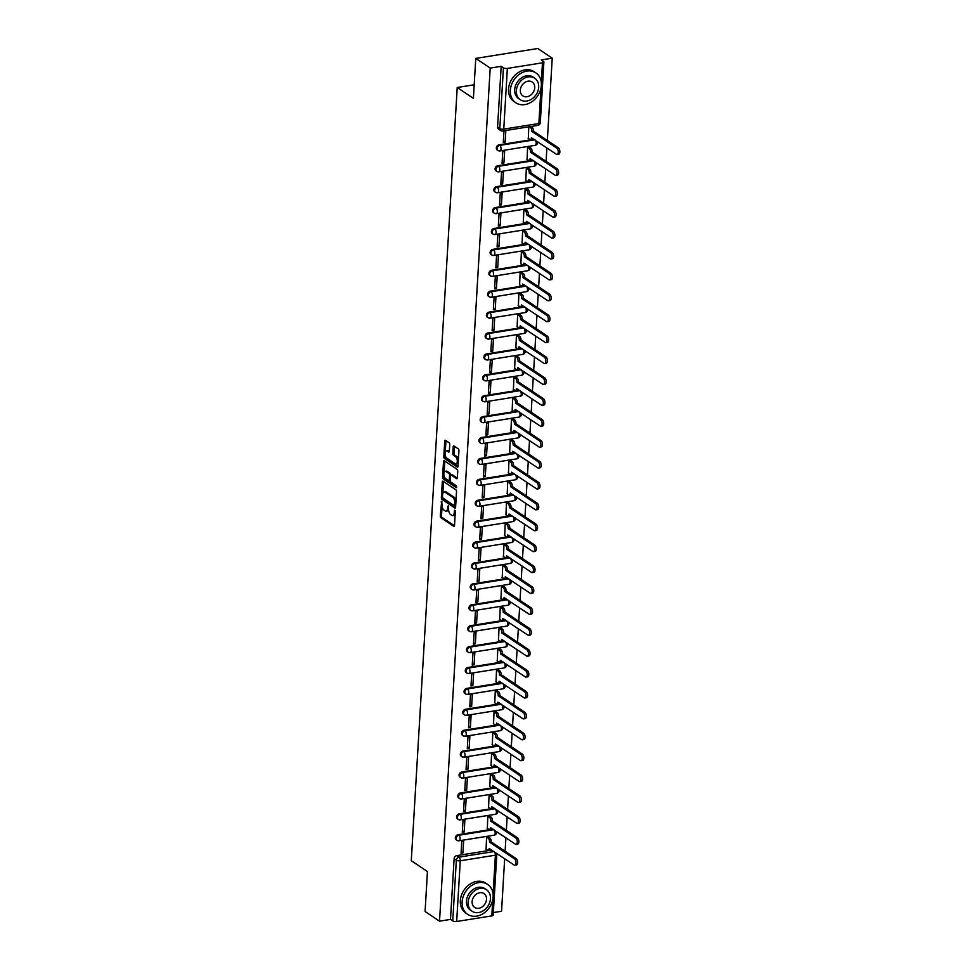 <?xml version="1.0" encoding="UTF-8"?>
<svg xmlns="http://www.w3.org/2000/svg" width="970" height="970" viewBox="0 0 970 970"><rect width="100%" height="100%" fill="white"/><g stroke="black" fill="none" stroke-linecap="round" stroke-linejoin="round"><path stroke-width="1.45" d="M441.665 501.369L440.283 515.931A1.419 0.691 -99.1 0 0 440.913 517.725L453.73 526.322A1.419 0.691 -99.1 0 0 454.021 526.395A1.419 0.691 -99.1 0 0 454.518 525.485L455.342 511.505L454.687 510.196L454.239 512.645A4.523 2.207 -99.1 0 1 452.675 515.579A4.523 2.207 -99.1 0 1 451.717 515.325L450.65 514.609A4.523 2.207 -99.1 0 1 448.613 508.874L448.286 505.806L447.619 508.207A4.523 2.207 -99.1 0 1 446.054 511.141A4.523 2.207 -99.1 0 1 445.097 510.887L444.03 510.171A4.523 2.207 -99.1 0 1 441.993 504.436L441.665 501.369M449.74 444.527A1.419 0.691 -99.1 0 0 449.11 442.732L445.509 440.319A1.419 0.691 -99.1 0 0 445.206 440.234A1.419 0.691 -99.1 0 0 444.721 441.156L443.799 456.676A1.419 0.691 -99.1 0 0 444.43 458.47L457.246 467.055A1.419 0.691 -99.1 0 0 457.549 467.14A1.419 0.691 -99.1 0 0 458.034 466.218L458.955 450.698A1.419 0.691 -99.1 0 0 458.325 448.904L453.984 445.994A1.419 0.691 -99.1 0 0 453.681 445.921A1.419 0.691 -99.1 0 0 453.196 446.83L452.796 453.475A1.419 0.691 -99.1 0 0 453.426 455.269L455.585 456.712A3.783 1.843 -99.1 0 1 457.282 460.738A3.783 1.843 -99.1 0 1 455.973 463.963A3.783 1.843 -99.1 0 1 455.16 463.757L446.733 458.095A3.783 1.843 -99.1 0 1 445.036 454.069A3.783 1.843 -99.1 0 1 446.345 450.844A3.783 1.843 -99.1 0 1 447.146 451.062L448.552 451.996A1.419 0.691 -99.1 0 0 448.855 452.081A1.419 0.691 -99.1 0 0 449.34 451.159L449.74 444.527M439.519 921.173L425.078 911.497L427.455 871.557L411.28 860.717L457.222 87.506L473.396 98.346L475.761 58.406L490.202 68.082L439.519 921.173L450.492 919.414L452.747 920.918L456.349 860.22A2.874 2.292 -56.2 0 1 458.992 857.14L494.021 851.551M443.084 481.229A1.419 0.691 -99.1 0 0 442.781 481.144A1.419 0.691 -99.1 0 0 442.284 482.066L441.362 497.586A1.419 0.691 -99.1 0 0 442.005 499.38L454.821 507.965A1.419 0.691 -99.1 0 0 455.112 508.05A1.419 0.691 -99.1 0 0 455.609 507.128L456.53 491.608A1.419 0.691 -99.1 0 0 455.888 489.814L443.084 481.229M442.587 477.131L443.508 461.611A1.419 0.691 -99.1 0 1 443.993 460.689A1.419 0.691 -99.1 0 1 444.296 460.774L457.112 469.359A1.419 0.691 -99.1 0 1 457.743 471.153L457.343 477.798A1.419 0.691 -99.1 0 1 456.858 478.719A1.419 0.691 -99.1 0 1 456.555 478.634L451.365 475.154A1.419 0.691 -99.1 0 0 451.062 475.07A1.419 0.691 -99.1 0 0 450.565 475.991L450.31 480.392A1.419 0.691 -99.1 0 0 450.941 482.187L456.349 485.812L456.239 487.655L443.217 478.925A1.419 0.691 -99.1 0 1 442.587 477.131L443.823 476.937L443.92 475.251M475.761 58.406L537.792 48.5L552.233 58.176L547.347 140.468M493.354 912.564L501.551 911.254L504.667 858.68M505.115 851.236L505.916 837.777M506.352 830.332L507.152 816.873M507.601 809.429L508.401 795.97M508.838 788.513L509.638 775.066M510.087 767.61L510.887 754.163M511.323 746.706L512.124 733.259M512.56 725.803L513.36 712.356M513.809 704.899L514.609 691.44M515.046 683.995L515.846 670.537M516.295 663.092L517.095 649.633M517.531 642.188L518.332 628.73M518.78 621.285L519.58 607.826M520.017 600.369L520.817 586.923M521.254 579.466L522.054 566.019M522.503 558.562L523.303 545.116M523.739 537.659L524.54 524.212M524.988 516.755L525.788 503.297M526.225 495.852L527.025 482.393M527.474 474.948L528.274 461.49M528.711 454.045L529.511 440.586M529.959 433.129L530.748 419.683M531.196 412.226L531.996 398.779M532.433 391.322L533.233 377.876M533.682 370.419L534.482 356.972M534.919 349.515L535.719 336.057M536.167 328.612L536.968 315.153M537.404 307.708L538.204 294.25M538.653 286.805L539.441 273.346M539.89 265.889L540.69 252.442M541.127 244.986L541.927 231.539M542.375 224.082L543.176 210.635M543.612 203.179L544.412 189.732M544.861 182.275L545.661 168.816M546.098 161.372L546.898 147.913M490.202 68.082L501.175 66.336L503.43 67.839A2.874 1.043 3.4 0 0 507.358 68.421L542.472 62.807A2.874 1.043 3.4 0 0 543.891 62.007A2.874 1.043 3.4 0 0 543.503 61.437L541.248 59.934L552.233 58.176M450.492 919.414L454.105 858.717A2.874 2.292 -56.2 0 1 456.749 855.637L491.778 850.035M493.087 894.025L495.391 855.188A2.874 1.043 3.4 0 0 496.81 854.388L493.209 915.086A2.874 1.043 -176.6 0 1 491.79 915.886L456.676 921.5A2.874 1.043 -176.6 0 1 452.747 920.918M488.443 837.061L486.588 837.195L486.079 849.223M462.92 852.921L463.648 840.857L461.781 841.16L461.065 853.224L462.92 852.921L461.15 851.733M464.169 832.018L464.885 819.953L463.017 820.256L462.302 832.308L464.169 832.018L462.399 830.829M489.692 816.158L487.837 816.291L487.328 828.319M465.406 811.114L466.121 799.05L464.266 799.353L463.551 811.405L465.406 811.114L463.636 809.926M490.929 795.254L489.074 795.388L488.565 807.416M466.655 790.211L467.37 778.146L465.503 778.449L464.788 790.501L466.655 790.211L464.885 789.022M492.166 774.351L490.323 774.484L489.814 786.5M467.892 769.307L468.607 757.243L466.752 757.534L466.036 769.598L467.892 769.307L466.121 768.119M493.415 753.447L491.56 753.569L491.05 765.597M469.14 748.391L469.856 736.339L467.989 736.63L467.273 748.694L469.14 748.391L467.358 747.203M494.651 732.532L492.808 732.665L492.299 744.693M470.377 727.488L471.093 715.436L469.237 715.727L468.522 727.791L470.377 727.488L468.607 726.3M495.9 711.628L494.045 711.762L493.536 723.79M471.614 706.584L472.341 694.532L470.474 694.823L469.759 706.887L471.614 706.584L469.844 705.396M497.137 690.725L495.282 690.858L494.785 702.886M472.863 685.681L473.578 673.616L471.711 673.92L470.996 685.984L472.863 685.681L471.093 684.493M498.386 669.821L496.531 669.955L496.022 681.983M474.1 664.777L474.815 652.713L472.96 653.016L472.244 665.08L474.1 664.777L472.329 663.589M499.623 648.918L497.768 649.051L497.258 661.079M475.349 643.874L476.064 631.809L474.197 632.113L473.481 644.165L475.349 643.874L473.578 642.686M500.859 628.014L499.016 628.148L498.507 640.176M476.585 622.97L477.301 610.906L475.445 611.209L474.73 623.261L476.585 622.97L474.815 621.782M502.108 607.111L500.253 607.244L499.744 619.272M477.834 602.067L478.549 590.002L476.682 590.293L475.967 602.358L477.834 602.067L476.052 600.879M503.345 586.207L501.502 586.329L500.993 598.357M479.071 581.163L479.786 569.099L477.931 569.39L477.216 581.454L479.071 581.163L477.301 579.963M504.594 565.304L502.739 565.425L502.23 577.453M480.308 560.248L481.035 548.195L479.168 548.486L478.452 560.551L480.308 560.248L478.537 559.059M505.831 544.388L503.976 544.522L503.478 556.55M481.556 539.344L482.272 527.292L480.417 527.583L479.689 539.647L481.556 539.344L479.786 538.156M507.08 523.485L505.224 523.618L504.715 535.646M482.793 518.441L483.509 506.376L481.653 506.679L480.938 518.744L482.793 518.441L481.023 517.252M508.316 502.581L506.461 502.715L505.952 514.743M484.042 497.537L484.757 485.473L482.89 485.776L482.175 497.84L484.042 497.537L482.272 496.349M509.553 481.678L507.71 481.811L507.201 493.839M485.279 476.634L485.994 464.569L484.139 464.872L483.424 476.925L485.279 476.634L483.509 475.445M510.802 460.774L508.947 460.908L508.438 472.936M486.528 455.73L487.243 443.666L485.376 443.969L484.661 456.021L486.528 455.73L484.745 454.542M512.039 439.871L510.196 440.004L509.686 452.032M487.764 434.827L488.48 422.762L486.625 423.053L485.909 435.118L487.764 434.827L485.994 433.638M513.288 418.967L511.433 419.101L510.923 431.116M489.001 413.923L489.729 401.859L487.861 402.15L487.146 414.214L489.001 413.923L487.231 412.735M514.524 398.064L512.669 398.185L512.172 410.213M490.25 393.008L490.965 380.955L489.11 381.246L488.383 393.311L490.25 393.008L488.48 391.819M515.773 377.148L513.918 377.281L513.409 389.309M491.487 372.104L492.202 360.052L490.347 360.343L489.632 372.407L491.487 372.104L489.717 370.916M517.01 356.245L515.155 356.378L514.646 368.406M492.736 351.201L493.451 339.136L491.584 339.439L490.868 351.504L492.736 351.201L490.965 350.012M518.247 335.341L516.404 335.474L515.894 347.502M493.972 330.297L494.688 318.233L492.833 318.536L492.117 330.6L493.972 330.297L492.202 329.109M519.496 314.438L517.64 314.571L517.131 326.599M495.221 309.394L495.937 297.329L494.07 297.632L493.354 309.685L495.221 309.394L493.439 308.205M520.732 293.534L518.889 293.667L518.38 305.695M496.458 288.49L497.173 276.426L495.318 276.729L494.603 288.781L496.458 288.49L494.688 287.302M521.981 272.631L520.126 272.764L519.617 284.792M497.707 267.587L498.422 255.522L496.555 255.825L495.84 267.878L497.707 267.587L495.925 266.398M523.218 251.727L521.375 251.86L520.866 263.876M498.944 246.683L499.659 234.619L497.804 234.91L497.076 246.974L498.944 246.683L497.173 245.495M524.467 230.824L522.612 230.945L522.102 242.973M500.18 225.767L500.896 213.715L499.041 214.006L498.325 226.071L500.18 225.767L498.41 224.579M525.704 209.908L523.848 210.041L523.339 222.069M501.429 204.864L502.145 192.812L500.277 193.103L499.562 205.167L501.429 204.864L499.659 203.676M526.94 189.004L525.097 189.138L524.588 201.166M502.666 183.96L503.382 171.908L501.526 172.199L500.811 184.264L502.666 183.96L500.896 182.772M528.189 168.101L526.334 168.234L525.825 180.262M503.915 163.057L504.63 150.993L502.763 151.296L502.048 163.36L503.915 163.057L502.133 161.869M529.426 147.197L527.583 147.331L527.074 159.359M503.988 130.792L503.297 142.445L505.152 142.153L503.382 140.965M528.795 126.827L528.311 138.455M499.453 150.762A2.874 2.292 -56.2 0 1 498.01 150.471L497.21 149.938A2.874 2.292 123.8 0 1 498.968 144.869L533.997 139.268M498.204 171.666A2.874 2.292 -56.2 0 1 496.761 171.375L495.961 170.841A2.874 2.292 123.8 0 1 497.731 165.773L532.76 160.171M496.967 192.569A2.874 2.292 -56.2 0 1 495.524 192.278L494.724 191.745A2.874 2.292 123.8 0 1 496.482 186.677L531.511 181.075M495.718 213.473A2.874 2.292 -56.2 0 1 494.276 213.182L493.487 212.648A2.874 2.292 123.8 0 1 495.246 207.58L530.275 201.978M494.482 234.376A2.874 2.292 -56.2 0 1 493.039 234.097L492.239 233.552A2.874 2.292 123.8 0 1 493.997 228.483L529.026 222.894M493.245 255.292A2.874 2.292 -56.2 0 1 491.802 255.001L491.002 254.467A2.874 2.292 123.8 0 1 492.76 249.387L527.789 243.797M491.996 276.195A2.874 2.292 -56.2 0 1 490.553 275.904L489.753 275.371A2.874 2.292 123.8 0 1 491.523 270.29L526.552 264.701M490.759 297.099A2.874 2.292 -56.2 0 1 489.316 296.808L488.516 296.274A2.874 2.292 123.8 0 1 490.274 291.206L525.303 285.604M489.51 318.002A2.874 2.292 -56.2 0 1 488.068 317.711L487.267 317.178A2.874 2.292 123.8 0 1 489.038 312.11L524.067 306.508M488.274 338.906A2.874 2.292 -56.2 0 1 486.831 338.615L486.031 338.081A2.874 2.292 123.8 0 1 487.789 333.013L522.818 327.411M487.025 359.809A2.874 2.292 -56.2 0 1 485.582 359.518L484.794 358.985A2.874 2.292 123.8 0 1 486.552 353.917L521.581 348.315M485.788 380.713A2.874 2.292 -56.2 0 1 484.345 380.422L483.545 379.888A2.874 2.292 123.8 0 1 485.303 374.82L520.332 369.218M484.551 401.616A2.874 2.292 -56.2 0 1 483.096 401.337L482.308 400.792A2.874 2.292 123.8 0 1 484.066 395.724L519.096 390.134M483.303 422.532A2.874 2.292 -56.2 0 1 481.86 422.241L481.059 421.707A2.874 2.292 123.8 0 1 482.83 416.627L517.859 411.037M482.066 443.435A2.874 2.292 -56.2 0 1 480.623 443.144L479.823 442.611A2.874 2.292 123.8 0 1 481.581 437.531L516.61 431.941M480.817 464.339A2.874 2.292 -56.2 0 1 479.374 464.048L478.574 463.514A2.874 2.292 123.8 0 1 480.344 458.446L515.373 452.844M479.58 485.242A2.874 2.292 -56.2 0 1 478.137 484.951L477.337 484.418A2.874 2.292 123.8 0 1 479.095 479.35L514.124 473.748M478.331 506.146A2.874 2.292 -56.2 0 1 476.888 505.855L476.1 505.321A2.874 2.292 123.8 0 1 477.858 500.253L512.887 494.651M477.094 527.049A2.874 2.292 -56.2 0 1 475.652 526.758L474.851 526.225A2.874 2.292 123.8 0 1 476.609 521.157L511.639 515.555M475.858 547.953A2.874 2.292 -56.2 0 1 474.403 547.662L473.615 547.128A2.874 2.292 123.8 0 1 475.373 542.06L510.402 536.458M474.609 568.856A2.874 2.292 -56.2 0 1 473.166 568.578L472.366 568.032A2.874 2.292 123.8 0 1 474.136 562.964L509.165 557.374M473.372 589.76A2.874 2.292 -56.2 0 1 471.929 589.481L471.129 588.948A2.874 2.292 123.8 0 1 472.887 583.867L507.916 578.278M472.123 610.676A2.874 2.292 -56.2 0 1 470.68 610.385L469.88 609.851A2.874 2.292 123.8 0 1 471.65 604.771L506.679 599.181M470.886 631.579A2.874 2.292 -56.2 0 1 469.444 631.288L468.643 630.755A2.874 2.292 123.8 0 1 470.401 625.686L505.431 620.085M469.638 652.483A2.874 2.292 -56.2 0 1 468.195 652.192L467.407 651.658A2.874 2.292 123.8 0 1 469.165 646.59L504.194 640.988M468.401 673.386A2.874 2.292 -56.2 0 1 466.958 673.095L466.158 672.562A2.874 2.292 123.8 0 1 467.916 667.493L502.945 661.892M467.164 694.29A2.874 2.292 -56.2 0 1 465.709 693.999L464.921 693.465A2.874 2.292 123.8 0 1 466.679 688.397L501.708 682.795M465.915 715.193A2.874 2.292 -56.2 0 1 464.472 714.902L463.672 714.369A2.874 2.292 123.8 0 1 465.442 709.3L500.471 703.699M464.678 736.097A2.874 2.292 -56.2 0 1 463.236 735.806L462.435 735.272A2.874 2.292 123.8 0 1 464.193 730.204L499.223 724.614M463.43 757A2.874 2.292 -56.2 0 1 461.987 756.721L461.186 756.176A2.874 2.292 123.8 0 1 462.957 751.107L497.986 745.518M462.193 777.916A2.874 2.292 -56.2 0 1 460.75 777.625L459.95 777.091A2.874 2.292 123.8 0 1 461.708 772.011L496.737 766.421M460.944 798.819A2.874 2.292 -56.2 0 1 459.501 798.528L458.701 797.995A2.874 2.292 123.8 0 1 460.471 792.927L495.5 787.325M459.707 819.723A2.874 2.292 -56.2 0 1 458.264 819.432L457.464 818.898A2.874 2.292 123.8 0 1 459.222 813.83L494.251 808.228M458.458 840.626A2.874 2.292 -56.2 0 1 457.015 840.335L456.227 839.802A2.874 2.292 123.8 0 1 457.986 834.734L493.015 829.132M457.222 87.506L474.197 84.79M501.175 66.336L497.574 127.034A2.874 2.292 123.8 0 0 498.447 129.034L500.702 130.538A2.874 2.292 -56.2 0 1 499.817 128.549L503.43 67.839M505.152 142.153L505.843 130.501M446.054 511.141L447.291 510.947A4.523 2.207 -99.1 0 0 448.601 509.468M452.675 515.579L453.911 515.385A4.523 2.207 -99.1 0 0 455.197 513.979M442.077 506.219L441.52 515.737A1.419 0.691 -99.1 0 0 442.15 517.531L454.469 525.788M442.611 497.683A1.419 0.691 -99.1 0 0 443.241 499.174L455.56 507.443M443.569 481.556A1.419 0.691 -99.1 0 0 443.532 481.872L442.841 493.366M442.453 496.81L442.89 498.059L454.142 505.6L454.809 503.103A4.523 2.207 -99.1 0 0 452.784 497.367L445.097 492.214A4.523 2.207 -99.1 0 0 444.127 491.96A4.523 2.207 -99.1 0 0 442.562 494.894L442.453 496.81M455.961 501.126A4.523 2.207 -99.1 0 0 454.021 497.173L452.784 497.367M444.127 491.96L445.363 491.766A4.523 2.207 -99.1 0 1 446.333 492.02L454.021 497.173M444.09 472.511L444.745 461.417L443.508 461.611M457.306 478.113L452.602 474.948A1.419 0.691 -99.1 0 0 452.299 474.876A1.419 0.691 -99.1 0 0 452.044 475.045M456.797 487.001L444.454 478.731L443.217 478.925M445.97 471.541A3.783 1.843 -99.1 0 0 445.157 471.323A3.783 1.843 -99.1 0 0 443.86 474.548A3.783 1.843 -99.1 0 0 445.545 478.574L448.528 480.562A1.419 0.691 -99.1 0 0 448.819 480.647A1.419 0.691 -99.1 0 0 449.316 479.726L449.571 475.324A1.419 0.691 -99.1 0 0 448.94 473.53L445.97 471.541L447.206 471.335A3.783 1.843 -99.1 0 0 446.406 471.129L445.157 471.323M447.206 471.335L450.177 473.336A1.419 0.691 -99.1 0 1 450.82 475.118L450.808 475.227M443.823 476.937A1.419 0.691 -99.1 0 0 444.454 478.731M446.345 450.844L447.582 450.65A3.783 1.843 -99.1 0 1 448.395 450.856L449.304 451.474M455.973 463.963L457.209 463.769A3.783 1.843 -99.1 0 0 458.24 462.702M458.422 459.671A3.783 1.843 -99.1 0 0 456.821 456.518L455.585 456.712M454.469 446.333A1.419 0.691 -99.1 0 0 454.433 446.636L454.033 453.281A1.419 0.691 -99.1 0 0 454.675 455.075L456.821 456.518M445.133 454.942L445.036 456.482A1.419 0.691 -99.1 0 0 445.666 458.276L457.998 466.534M446.006 440.647A1.419 0.691 -99.1 0 0 445.957 440.962L445.315 451.911M488.249 836.928L489.85 838.007A2.874 1.406 80.9 0 1 491.135 841.657L489.523 841.911A2.874 1.406 -99.1 0 0 488.237 838.262L486.637 837.183M485.885 849.089L487.534 850.193A2.874 1.406 -99.1 0 0 488.14 850.351A2.874 1.406 -99.1 0 0 489.135 848.483L514.173 865.058A3.31 1.613 -99.1 0 0 514.876 865.24A3.31 1.613 -99.1 0 0 516.028 862.415A3.31 1.613 -99.1 0 0 514.536 858.886L489.51 842.118M491.123 841.863L516.149 858.632A3.31 1.613 80.9 0 1 517.64 862.16A3.31 1.613 80.9 0 1 516.489 864.985L514.876 865.24M490.565 849.223A2.874 1.406 80.9 0 1 489.753 850.096L488.14 850.351M489.486 816.025L491.087 817.104A2.874 1.406 80.9 0 1 492.384 820.753L490.771 821.008A2.874 1.406 -99.1 0 0 489.474 817.358L487.874 816.279M487.134 828.186L488.771 829.289A2.874 1.406 -99.1 0 0 489.389 829.447A2.874 1.406 -99.1 0 0 490.383 827.58L515.409 844.155A3.31 1.613 -99.1 0 0 516.113 844.337A3.31 1.613 -99.1 0 0 517.265 841.511A3.31 1.613 -99.1 0 0 515.773 837.983L490.759 821.214M492.372 820.947L517.386 837.728A3.31 1.613 80.9 0 1 518.877 841.257A3.31 1.613 80.9 0 1 517.725 844.082L516.113 844.337M491.802 828.319A2.874 1.406 80.9 0 1 491.002 829.192L489.389 829.447M490.735 795.121L492.336 796.2A2.874 1.406 80.9 0 1 493.621 799.85L492.008 800.104A2.874 1.406 -99.1 0 0 490.723 796.455L489.122 795.376M488.371 807.282L490.008 808.374A2.874 1.406 -99.1 0 0 490.626 808.543A2.874 1.406 -99.1 0 0 491.62 806.676L516.658 823.239A3.31 1.613 -99.1 0 0 517.362 823.433A3.31 1.613 -99.1 0 0 518.501 820.608A3.31 1.613 -99.1 0 0 517.022 817.079L491.996 800.311M493.609 800.044L518.635 816.825A3.31 1.613 80.9 0 1 520.114 820.341A3.31 1.613 80.9 0 1 518.974 823.178L517.362 823.433M493.051 807.416A2.874 1.406 80.9 0 1 492.239 808.289L490.626 808.543M493.148 896.91A17.993 14.307 123.8 0 0 487.655 884.434A17.993 14.307 123.8 0 0 471.541 885.537A17.993 14.307 123.8 0 0 462.132 901.857A17.993 14.307 123.8 0 0 467.625 914.322A17.993 14.307 123.8 0 0 483.739 913.219A17.993 14.307 123.8 0 0 493.148 896.91M487.655 884.434L485.849 883.221A17.993 14.307 123.8 0 0 469.735 884.325A17.993 14.307 123.8 0 0 460.326 900.645A17.993 14.307 123.8 0 0 465.806 913.11L467.625 914.322M472.099 911.254L470.426 910.139A12.949 10.294 -56.2 0 1 466.473 901.166A12.949 10.294 -56.2 0 1 473.251 889.417A12.949 10.294 -56.2 0 1 484.854 888.629L486.528 889.745A12.949 10.294 123.8 0 0 474.924 890.533A12.949 10.294 123.8 0 0 468.146 902.282A12.949 10.294 123.8 0 0 472.099 911.254A12.949 10.294 123.8 0 0 483.703 910.466A12.949 10.294 123.8 0 0 490.468 898.717A12.949 10.294 123.8 0 0 486.528 889.745M472.111 901.651A8.342 6.632 123.8 0 0 474.657 907.435A8.342 6.632 123.8 0 0 482.138 906.926A8.342 6.632 123.8 0 0 486.503 899.348A8.342 6.632 123.8 0 0 483.957 893.564A8.342 6.632 123.8 0 0 476.476 894.073A8.342 6.632 123.8 0 0 472.111 901.651M541.357 85.36A17.993 14.307 123.8 0 0 535.876 72.895A17.993 14.307 123.8 0 0 519.762 73.999A17.993 14.307 123.8 0 0 510.341 90.319A17.993 14.307 123.8 0 0 515.834 102.784A17.993 14.307 123.8 0 0 531.948 101.68A17.993 14.307 123.8 0 0 541.357 85.36M535.876 72.895L534.058 71.683A17.993 14.307 123.8 0 0 517.944 72.786A17.993 14.307 123.8 0 0 508.535 89.107A17.993 14.307 123.8 0 0 514.027 101.571L515.834 102.784M520.308 99.716L518.647 98.6A12.949 10.294 -56.2 0 1 514.694 89.628A12.949 10.294 -56.2 0 1 521.472 77.879A12.949 10.294 -56.2 0 1 533.063 77.079L534.737 78.206A12.949 10.294 123.8 0 0 523.133 78.994A12.949 10.294 123.8 0 0 516.355 90.743A12.949 10.294 123.8 0 0 520.308 99.716A12.949 10.294 123.8 0 0 531.912 98.928A12.949 10.294 123.8 0 0 538.689 87.179A12.949 10.294 123.8 0 0 534.737 78.206M520.332 90.113A8.342 6.632 123.8 0 0 522.878 95.897A8.342 6.632 123.8 0 0 530.347 95.375A8.342 6.632 123.8 0 0 534.725 87.809A8.342 6.632 123.8 0 0 532.166 82.026A8.342 6.632 123.8 0 0 524.697 82.535A8.342 6.632 123.8 0 0 520.332 90.113M491.972 774.218L493.572 775.285A2.874 1.406 80.9 0 1 494.87 778.946L493.257 779.201A2.874 1.406 -99.1 0 0 491.96 775.551L490.359 774.472M489.607 786.379L491.257 787.47A2.874 1.406 -99.1 0 0 491.863 787.64A2.874 1.406 -99.1 0 0 492.869 785.761L517.895 802.336A3.31 1.613 -99.1 0 0 518.598 802.529A3.31 1.613 -99.1 0 0 519.75 799.704A3.31 1.613 -99.1 0 0 518.259 796.176L493.245 779.395M494.858 779.14L519.871 795.921A3.31 1.613 80.9 0 1 521.363 799.438A3.31 1.613 80.9 0 1 520.211 802.263L518.598 802.529M494.288 786.512A2.874 1.406 80.9 0 1 493.475 787.373L491.863 787.64M493.209 753.314L494.821 754.381A2.874 1.406 80.9 0 1 496.106 758.043L494.494 758.297A2.874 1.406 -99.1 0 0 493.209 754.648L491.596 753.569M490.856 765.463L492.493 766.567A2.874 1.406 -99.1 0 0 493.112 766.736A2.874 1.406 -99.1 0 0 494.106 764.857L519.144 781.432A3.31 1.613 -99.1 0 0 519.847 781.626A3.31 1.613 -99.1 0 0 520.987 778.789A3.31 1.613 -99.1 0 0 519.508 775.272L494.482 758.491M496.094 758.237L521.12 775.018A3.31 1.613 80.9 0 1 522.6 778.534A3.31 1.613 80.9 0 1 521.46 781.359L519.847 781.626M495.524 765.609A2.874 1.406 80.9 0 1 494.724 766.47L493.112 766.736M494.457 732.411L496.058 733.478A2.874 1.406 80.9 0 1 497.355 737.127L495.743 737.394A2.874 1.406 -99.1 0 0 494.445 733.732L492.845 732.665M492.093 744.56L493.742 745.663A2.874 1.406 -99.1 0 0 494.348 745.821A2.874 1.406 -99.1 0 0 495.343 743.954L520.381 760.529A3.31 1.613 -99.1 0 0 521.084 760.71A3.31 1.613 -99.1 0 0 522.236 757.885A3.31 1.613 -99.1 0 0 520.745 754.369L495.731 737.588M497.343 737.333L522.357 754.102A3.31 1.613 80.9 0 1 523.848 757.631A3.31 1.613 80.9 0 1 522.697 760.456L521.084 760.71M496.773 744.705A2.874 1.406 80.9 0 1 495.961 745.566L494.348 745.821M495.694 711.495L497.307 712.574A2.874 1.406 80.9 0 1 498.592 716.224L496.979 716.49A2.874 1.406 -99.1 0 0 495.694 712.829L494.082 711.762M493.342 723.656L494.979 724.76A2.874 1.406 -99.1 0 0 495.597 724.917A2.874 1.406 -99.1 0 0 496.591 723.05L521.617 739.625A3.31 1.613 -99.1 0 0 522.333 739.807A3.31 1.613 -99.1 0 0 523.473 736.982A3.31 1.613 -99.1 0 0 521.993 733.465L496.967 716.684M498.58 716.43L523.606 733.199A3.31 1.613 80.9 0 1 525.085 736.727A3.31 1.613 80.9 0 1 523.945 739.552L522.333 739.807M498.01 723.802A2.874 1.406 80.9 0 1 497.21 724.663L495.597 724.917M496.943 690.591L498.544 691.671A2.874 1.406 80.9 0 1 499.829 695.32L498.216 695.575A2.874 1.406 -99.1 0 0 496.931 691.925L495.33 690.858M494.579 702.753L496.228 703.856A2.874 1.406 -99.1 0 0 496.834 704.014A2.874 1.406 -99.1 0 0 497.828 702.147L522.866 718.721A3.31 1.613 -99.1 0 0 523.57 718.903A3.31 1.613 -99.1 0 0 524.721 716.078A3.31 1.613 -99.1 0 0 523.23 712.55L498.204 695.781M499.817 695.526L524.843 712.295A3.31 1.613 80.9 0 1 526.334 715.824A3.31 1.613 80.9 0 1 525.182 718.649L523.57 718.903M499.259 702.886A2.874 1.406 80.9 0 1 498.447 703.759L496.834 704.014M498.18 669.688L499.78 670.767A2.874 1.406 80.9 0 1 501.078 674.417L499.465 674.671A2.874 1.406 -99.1 0 0 498.168 671.022L496.567 669.943M495.828 681.849L497.464 682.953A2.874 1.406 -99.1 0 0 498.083 683.11A2.874 1.406 -99.1 0 0 499.077 681.243L524.103 697.818A3.31 1.613 -99.1 0 0 524.806 698A3.31 1.613 -99.1 0 0 525.958 695.175A3.31 1.613 -99.1 0 0 524.479 691.646L499.453 674.877M501.066 674.623L526.092 691.392A3.31 1.613 80.9 0 1 527.571 694.92A3.31 1.613 80.9 0 1 526.419 697.745L524.806 698M500.496 681.983A2.874 1.406 80.9 0 1 499.695 682.856L498.083 683.11M499.429 648.784L501.029 649.864A2.874 1.406 80.9 0 1 502.314 653.513L500.702 653.768A2.874 1.406 -99.1 0 0 499.417 650.118L497.816 649.039M497.064 660.946L498.701 662.049A2.874 1.406 -99.1 0 0 499.32 662.207A2.874 1.406 -99.1 0 0 500.314 660.34L525.352 676.914A3.31 1.613 -99.1 0 0 526.055 677.096A3.31 1.613 -99.1 0 0 527.195 674.271A3.31 1.613 -99.1 0 0 525.716 670.743L500.69 653.974M502.302 653.707L527.328 670.488A3.31 1.613 80.9 0 1 528.82 674.017A3.31 1.613 80.9 0 1 527.668 676.842L526.055 677.096M501.745 661.079A2.874 1.406 80.9 0 1 500.932 661.952L499.32 662.207M500.666 627.881L502.266 628.96A2.874 1.406 80.9 0 1 503.563 632.61L501.951 632.864A2.874 1.406 -99.1 0 0 500.653 629.215L499.053 628.136M498.301 640.042L499.95 641.134A2.874 1.406 -99.1 0 0 500.556 641.303A2.874 1.406 -99.1 0 0 501.563 639.436L526.589 655.999A3.31 1.613 -99.1 0 0 527.292 656.193A3.31 1.613 -99.1 0 0 528.444 653.368A3.31 1.613 -99.1 0 0 526.952 649.839L501.939 633.07M503.551 632.804L528.565 649.585A3.31 1.613 80.9 0 1 530.057 653.101A3.31 1.613 80.9 0 1 528.905 655.938L527.292 656.193M502.981 640.176A2.874 1.406 80.9 0 1 502.169 641.049L500.556 641.303M501.914 606.977L503.515 608.044A2.874 1.406 80.9 0 1 504.8 611.706L503.187 611.961A2.874 1.406 -99.1 0 0 501.902 608.311L500.29 607.232M499.55 619.139L501.187 620.23A2.874 1.406 -99.1 0 0 501.805 620.4A2.874 1.406 -99.1 0 0 502.799 618.52L527.838 635.095A3.31 1.613 -99.1 0 0 528.541 635.289A3.31 1.613 -99.1 0 0 529.681 632.464A3.31 1.613 -99.1 0 0 528.201 628.936L503.175 612.167M504.788 611.9L529.814 628.681A3.31 1.613 80.9 0 1 531.293 632.197A3.31 1.613 80.9 0 1 530.154 635.035L528.541 635.289M504.218 619.272A2.874 1.406 80.9 0 1 503.418 620.133L501.805 620.4M503.151 586.074L504.752 587.141A2.874 1.406 80.9 0 1 506.049 590.803L504.436 591.057A2.874 1.406 -99.1 0 0 503.139 587.408L501.538 586.329M500.787 598.223L502.436 599.327A2.874 1.406 -99.1 0 0 503.042 599.496A2.874 1.406 -99.1 0 0 504.036 597.617L529.074 614.192A3.31 1.613 -99.1 0 0 529.778 614.386A3.31 1.613 -99.1 0 0 530.929 611.549A3.31 1.613 -99.1 0 0 529.438 608.032L504.424 591.251M506.037 590.997L531.051 607.778A3.31 1.613 80.9 0 1 532.542 611.294A3.31 1.613 80.9 0 1 531.39 614.119L529.778 614.386M505.467 598.369A2.874 1.406 80.9 0 1 504.655 599.23L503.042 599.496M504.388 565.17L506 566.237A2.874 1.406 80.9 0 1 507.286 569.887L505.673 570.154A2.874 1.406 -99.1 0 0 504.388 566.492L502.775 565.425M502.036 577.32L503.672 578.423A2.874 1.406 -99.1 0 0 504.291 578.581A2.874 1.406 -99.1 0 0 505.285 576.713L530.311 593.288A3.31 1.613 -99.1 0 0 531.026 593.482A3.31 1.613 -99.1 0 0 532.166 590.645A3.31 1.613 -99.1 0 0 530.687 587.129L505.661 570.348M507.274 570.093L532.3 586.862A3.31 1.613 80.9 0 1 533.779 590.39A3.31 1.613 80.9 0 1 532.639 593.216L531.026 593.482M506.704 577.465A2.874 1.406 80.9 0 1 505.903 578.326L504.291 578.581M505.637 544.255L507.237 545.334A2.874 1.406 80.9 0 1 508.522 548.984L506.91 549.25A2.874 1.406 -99.1 0 0 505.625 545.589L504.024 544.522M503.272 556.416L504.921 557.52A2.874 1.406 -99.1 0 0 505.528 557.677A2.874 1.406 -99.1 0 0 506.522 555.81L531.56 572.385A3.31 1.613 -99.1 0 0 532.263 572.567A3.31 1.613 -99.1 0 0 533.415 569.742A3.31 1.613 -99.1 0 0 531.924 566.225L506.898 549.444M508.522 549.19L533.536 565.959A3.31 1.613 80.9 0 1 535.028 569.487A3.31 1.613 80.9 0 1 533.876 572.312L532.263 572.567M507.953 556.562A2.874 1.406 80.9 0 1 507.14 557.423L505.528 557.677M506.873 523.351L508.474 524.43A2.874 1.406 80.9 0 1 509.771 528.08L508.159 528.335A2.874 1.406 -99.1 0 0 506.861 524.685L505.261 523.618M504.521 535.513L506.158 536.616A2.874 1.406 -99.1 0 0 506.776 536.774A2.874 1.406 -99.1 0 0 507.771 534.906L532.797 551.481A3.31 1.613 -99.1 0 0 533.512 551.663A3.31 1.613 -99.1 0 0 534.652 548.838A3.31 1.613 -99.1 0 0 533.173 545.31L508.147 528.541M509.759 528.286L534.785 545.055A3.31 1.613 80.9 0 1 536.264 548.583A3.31 1.613 80.9 0 1 535.125 551.409L533.512 551.663M509.189 535.646A2.874 1.406 80.9 0 1 508.389 536.519L506.776 536.774M508.122 502.448L509.723 503.527A2.874 1.406 80.9 0 1 511.008 507.177L509.395 507.431A2.874 1.406 -99.1 0 0 508.11 503.782L506.51 502.702M505.758 514.609L507.395 515.713A2.874 1.406 -99.1 0 0 508.013 515.87A2.874 1.406 -99.1 0 0 509.007 514.003L534.046 530.578A3.31 1.613 -99.1 0 0 534.749 530.76A3.31 1.613 -99.1 0 0 535.901 527.935A3.31 1.613 -99.1 0 0 534.409 524.406L509.383 507.637M510.996 507.383L536.022 524.152A3.31 1.613 80.9 0 1 537.513 527.68A3.31 1.613 80.9 0 1 536.361 530.505L534.749 530.76M510.438 514.743A2.874 1.406 80.9 0 1 509.626 515.616L508.013 515.87M509.359 481.544L510.96 482.623A2.874 1.406 80.9 0 1 512.257 486.273L510.644 486.528A2.874 1.406 -99.1 0 0 509.347 482.878L507.746 481.799M506.995 493.706L508.644 494.809A2.874 1.406 -99.1 0 0 509.25 494.967A2.874 1.406 -99.1 0 0 510.256 493.099L535.282 509.674A3.31 1.613 -99.1 0 0 535.986 509.856A3.31 1.613 -99.1 0 0 537.137 507.031A3.31 1.613 -99.1 0 0 535.646 503.503L510.632 486.734M512.245 486.479L537.259 503.248A3.31 1.613 80.9 0 1 538.75 506.776A3.31 1.613 80.9 0 1 537.598 509.602L535.986 509.856M511.675 493.839A2.874 1.406 80.9 0 1 510.863 494.712L509.25 494.967M510.608 460.641L512.208 461.72A2.874 1.406 80.9 0 1 513.494 465.37L511.881 465.624A2.874 1.406 -99.1 0 0 510.596 461.975L508.995 460.895M508.244 472.802L509.88 473.893A2.874 1.406 -99.1 0 0 510.499 474.063A2.874 1.406 -99.1 0 0 511.493 472.196L536.531 488.771A3.31 1.613 -99.1 0 0 537.234 488.953A3.31 1.613 -99.1 0 0 538.374 486.128A3.31 1.613 -99.1 0 0 536.895 482.599L511.869 465.83M513.482 465.564L538.508 482.345A3.31 1.613 80.9 0 1 539.987 485.873A3.31 1.613 80.9 0 1 538.847 488.698L537.234 488.953M512.912 472.936A2.874 1.406 80.9 0 1 512.111 473.809L510.499 474.063M511.845 439.737L513.445 440.804A2.874 1.406 80.9 0 1 514.743 444.466L513.13 444.721A2.874 1.406 -99.1 0 0 511.833 441.071L510.232 439.992M509.48 451.899L511.129 452.99A2.874 1.406 -99.1 0 0 511.736 453.16A2.874 1.406 -99.1 0 0 512.73 451.292L537.768 467.855A3.31 1.613 -99.1 0 0 538.471 468.049A3.31 1.613 -99.1 0 0 539.623 465.224A3.31 1.613 -99.1 0 0 538.132 461.696L513.118 444.927M514.73 444.66L539.744 461.441A3.31 1.613 80.9 0 1 541.236 464.957A3.31 1.613 80.9 0 1 540.084 467.795L538.471 468.049M514.161 452.032A2.874 1.406 80.9 0 1 513.348 452.893L511.736 453.16M513.082 418.834L514.694 419.901A2.874 1.406 80.9 0 1 515.979 423.563L514.367 423.817A2.874 1.406 -99.1 0 0 513.082 420.168L511.469 419.088M510.729 430.983L512.366 432.087A2.874 1.406 -99.1 0 0 512.984 432.256A2.874 1.406 -99.1 0 0 513.979 430.377L539.005 446.952A3.31 1.613 -99.1 0 0 539.72 447.146A3.31 1.613 -99.1 0 0 540.86 444.321A3.31 1.613 -99.1 0 0 539.381 440.792L514.355 424.011M515.967 423.757L540.993 440.538A3.31 1.613 80.9 0 1 542.472 444.054A3.31 1.613 80.9 0 1 541.333 446.879L539.72 447.146M515.397 431.129A2.874 1.406 80.9 0 1 514.597 431.989L512.984 432.256M514.33 397.93L515.931 398.997A2.874 1.406 80.9 0 1 517.228 402.647L515.616 402.914A2.874 1.406 -99.1 0 0 514.318 399.252L512.718 398.185M511.966 410.08L513.615 411.183A2.874 1.406 -99.1 0 0 514.221 411.353A2.874 1.406 -99.1 0 0 515.216 409.473L540.254 426.048A3.31 1.613 -99.1 0 0 540.957 426.242A3.31 1.613 -99.1 0 0 542.109 423.405A3.31 1.613 -99.1 0 0 540.617 419.889L515.603 403.108M517.216 402.853L542.23 419.634A3.31 1.613 80.9 0 1 543.721 423.15A3.31 1.613 80.9 0 1 542.569 425.975L540.957 426.242M516.646 410.225A2.874 1.406 80.9 0 1 515.834 411.086L514.221 411.353M515.567 377.015L517.168 378.094A2.874 1.406 80.9 0 1 518.465 381.743L516.852 382.01A2.874 1.406 -99.1 0 0 515.555 378.349L513.954 377.281M513.215 389.176L514.852 390.279A2.874 1.406 -99.1 0 0 515.47 390.437A2.874 1.406 -99.1 0 0 516.464 388.57L541.49 405.145A3.31 1.613 -99.1 0 0 542.206 405.327A3.31 1.613 -99.1 0 0 543.346 402.501A3.31 1.613 -99.1 0 0 541.866 398.985L516.84 382.204M518.453 381.95L543.479 398.718A3.31 1.613 80.9 0 1 544.958 402.247A3.31 1.613 80.9 0 1 543.818 405.072L542.206 405.327M517.883 389.322A2.874 1.406 80.9 0 1 517.083 390.183L515.47 390.437M516.816 356.111L518.416 357.19A2.874 1.406 80.9 0 1 519.702 360.84L518.089 361.095A2.874 1.406 -99.1 0 0 516.804 357.445L515.203 356.378M514.452 368.273L516.088 369.376A2.874 1.406 -99.1 0 0 516.707 369.534A2.874 1.406 -99.1 0 0 517.701 367.666L542.739 384.241A3.31 1.613 -99.1 0 0 543.442 384.423A3.31 1.613 -99.1 0 0 544.594 381.598A3.31 1.613 -99.1 0 0 543.103 378.082L518.077 361.301M519.69 361.046L544.716 377.815A3.31 1.613 80.9 0 1 546.207 381.343A3.31 1.613 80.9 0 1 545.055 384.168L543.442 384.423M519.132 368.418A2.874 1.406 80.9 0 1 518.319 369.279L516.707 369.534M518.053 335.208L519.653 336.287A2.874 1.406 80.9 0 1 520.951 339.936L519.338 340.191A2.874 1.406 -99.1 0 0 518.041 336.541L516.44 335.462M515.7 347.369L517.337 348.472A2.874 1.406 -99.1 0 0 517.944 348.63A2.874 1.406 -99.1 0 0 518.95 346.763L543.976 363.338A3.31 1.613 -99.1 0 0 544.679 363.52A3.31 1.613 -99.1 0 0 545.831 360.695A3.31 1.613 -99.1 0 0 544.34 357.166L519.326 340.397M520.938 340.143L545.952 356.911A3.31 1.613 80.9 0 1 547.444 360.44A3.31 1.613 80.9 0 1 546.292 363.265L544.679 363.52M520.369 347.502A2.874 1.406 80.9 0 1 519.556 348.375L517.944 348.63M519.302 314.304L520.902 315.383A2.874 1.406 80.9 0 1 522.187 319.033L520.575 319.288A2.874 1.406 -99.1 0 0 519.289 315.638L517.689 314.559M516.937 326.466L518.574 327.569A2.874 1.406 -99.1 0 0 519.192 327.727A2.874 1.406 -99.1 0 0 520.187 325.859L545.225 342.434A3.31 1.613 -99.1 0 0 545.928 342.616A3.31 1.613 -99.1 0 0 547.068 339.791A3.31 1.613 -99.1 0 0 545.589 336.263L520.563 319.494M522.175 319.239L547.201 336.008A3.31 1.613 80.9 0 1 548.68 339.536A3.31 1.613 80.9 0 1 547.541 342.361L545.928 342.616M521.605 326.599A2.874 1.406 80.9 0 1 520.805 327.472L519.192 327.727M520.538 293.401L522.139 294.48A2.874 1.406 80.9 0 1 523.436 298.129L521.824 298.384A2.874 1.406 -99.1 0 0 520.526 294.734L518.926 293.655M518.174 305.562L519.823 306.665A2.874 1.406 -99.1 0 0 520.429 306.823A2.874 1.406 -99.1 0 0 521.423 304.956L546.462 321.531A3.31 1.613 -99.1 0 0 547.165 321.713A3.31 1.613 -99.1 0 0 548.317 318.887A3.31 1.613 -99.1 0 0 546.825 315.359L521.812 298.59M523.424 298.323L548.438 315.104A3.31 1.613 80.9 0 1 549.929 318.633A3.31 1.613 80.9 0 1 548.778 321.458L547.165 321.713M522.854 305.695A2.874 1.406 80.9 0 1 522.042 306.568L520.429 306.823M521.775 272.497L523.388 273.576A2.874 1.406 80.9 0 1 524.673 277.226L523.06 277.481A2.874 1.406 -99.1 0 0 521.775 273.831L520.162 272.752M519.423 284.659L521.06 285.75A2.874 1.406 -99.1 0 0 521.678 285.92A2.874 1.406 -99.1 0 0 522.672 284.052L547.711 300.615A3.31 1.613 -99.1 0 0 548.414 300.809A3.31 1.613 -99.1 0 0 549.553 297.984A3.31 1.613 -99.1 0 0 548.074 294.456L523.048 277.687M524.661 277.42L549.687 294.201A3.31 1.613 80.9 0 1 551.166 297.717A3.31 1.613 80.9 0 1 550.026 300.554L548.414 300.809M524.091 284.792A2.874 1.406 80.9 0 1 523.291 285.665L521.678 285.92M523.024 251.594L524.625 252.661A2.874 1.406 80.9 0 1 525.922 256.322L524.309 256.577A2.874 1.406 -99.1 0 0 523.012 252.927L521.411 251.848M520.66 263.755L522.309 264.846A2.874 1.406 -99.1 0 0 522.915 265.016A2.874 1.406 -99.1 0 0 523.909 263.137L548.947 279.712A3.31 1.613 -99.1 0 0 549.65 279.906A3.31 1.613 -99.1 0 0 550.802 277.08A3.31 1.613 -99.1 0 0 549.311 273.552L524.297 256.771M525.91 256.517L550.924 273.298A3.31 1.613 80.9 0 1 552.415 276.814A3.31 1.613 80.9 0 1 551.263 279.639L549.65 279.906M525.34 263.888A2.874 1.406 80.9 0 1 524.528 264.749L522.915 265.016M524.261 230.69L525.861 231.757A2.874 1.406 80.9 0 1 527.159 235.419L525.546 235.674A2.874 1.406 -99.1 0 0 524.249 232.024L522.648 230.945M521.909 242.839L523.545 243.943A2.874 1.406 -99.1 0 0 524.164 244.113A2.874 1.406 -99.1 0 0 525.158 242.233L550.184 258.808A3.31 1.613 -99.1 0 0 550.899 259.002A3.31 1.613 -99.1 0 0 552.039 256.165A3.31 1.613 -99.1 0 0 550.56 252.649L525.534 235.868M527.146 235.613L552.172 252.394A3.31 1.613 80.9 0 1 553.652 255.91A3.31 1.613 80.9 0 1 552.512 258.735L550.899 259.002M526.577 242.985A2.874 1.406 80.9 0 1 525.776 243.846L524.164 244.113M525.51 209.787L527.11 210.854A2.874 1.406 80.9 0 1 528.395 214.503L526.783 214.77A2.874 1.406 -99.1 0 0 525.497 211.108L523.897 210.041M523.145 221.936L524.782 223.039A2.874 1.406 -99.1 0 0 525.4 223.197A2.874 1.406 -99.1 0 0 526.395 221.33L551.433 237.905A3.31 1.613 -99.1 0 0 552.136 238.087A3.31 1.613 -99.1 0 0 553.288 235.261A3.31 1.613 -99.1 0 0 551.797 231.745L526.771 214.964M528.383 214.709L553.409 231.478A3.31 1.613 80.9 0 1 554.901 235.007A3.31 1.613 80.9 0 1 553.749 237.832L552.136 238.087M527.825 222.081A2.874 1.406 80.9 0 1 527.013 222.942L525.4 223.197M526.746 188.871L528.347 189.95A2.874 1.406 80.9 0 1 529.644 193.6L528.032 193.867A2.874 1.406 -99.1 0 0 526.734 190.205L525.134 189.138M524.394 201.032L526.031 202.136A2.874 1.406 -99.1 0 0 526.637 202.293A2.874 1.406 -99.1 0 0 527.644 200.426L552.67 217.001A3.31 1.613 -99.1 0 0 553.373 217.183A3.31 1.613 -99.1 0 0 554.525 214.358A3.31 1.613 -99.1 0 0 553.033 210.842L528.019 194.061M529.632 193.806L554.646 210.575A3.31 1.613 80.9 0 1 556.137 214.103A3.31 1.613 80.9 0 1 554.986 216.928L553.373 217.183M529.062 201.178A2.874 1.406 80.9 0 1 528.25 202.039L526.637 202.293M527.995 167.968L529.596 169.047A2.874 1.406 80.9 0 1 530.881 172.696L529.268 172.951A2.874 1.406 -99.1 0 0 527.983 169.301L526.383 168.234M525.631 180.129L527.268 181.232A2.874 1.406 -99.1 0 0 527.886 181.39A2.874 1.406 -99.1 0 0 528.88 179.523L553.918 196.098A3.31 1.613 -99.1 0 0 554.622 196.279A3.31 1.613 -99.1 0 0 555.761 193.454A3.31 1.613 -99.1 0 0 554.282 189.926L529.256 173.157M530.869 172.902L555.895 189.671A3.31 1.613 80.9 0 1 557.374 193.2A3.31 1.613 80.9 0 1 556.234 196.025L554.622 196.279M530.299 180.262A2.874 1.406 80.9 0 1 529.499 181.135L527.886 181.39M529.232 147.064L530.832 148.143A2.874 1.406 80.9 0 1 532.13 151.793L530.517 152.047A2.874 1.406 -99.1 0 0 529.22 148.398L527.619 147.319M526.868 159.225L528.517 160.329A2.874 1.406 -99.1 0 0 529.123 160.487A2.874 1.406 -99.1 0 0 530.129 158.619L555.155 175.194A3.31 1.613 -99.1 0 0 555.858 175.376A3.31 1.613 -99.1 0 0 557.01 172.551A3.31 1.613 -99.1 0 0 555.519 169.023L530.505 152.254M532.118 151.999L557.132 168.768A3.31 1.613 80.9 0 1 558.623 172.296A3.31 1.613 80.9 0 1 557.471 175.121L555.858 175.376M531.548 159.359A2.874 1.406 80.9 0 1 530.736 160.232L529.123 160.487M530.954 126.488L532.081 127.24A2.874 1.406 80.9 0 1 533.367 130.889L531.754 131.144A2.874 1.406 -99.1 0 0 530.469 127.494L529.341 126.743M528.116 138.322L529.753 139.425A2.874 1.406 -99.1 0 0 530.372 139.583A2.874 1.406 -99.1 0 0 531.366 137.716L556.404 154.291A3.31 1.613 -99.1 0 0 557.107 154.472A3.31 1.613 -99.1 0 0 558.247 151.647A3.31 1.613 -99.1 0 0 556.768 148.119L531.742 131.35M533.354 131.083L558.38 147.864A3.31 1.613 80.9 0 1 559.86 151.393A3.31 1.613 80.9 0 1 558.72 154.218L557.107 154.472M532.785 138.455A2.874 1.406 80.9 0 1 531.984 139.328L530.372 139.583M441.98 501.817L441.107 501.963M455.221 510.693L454.348 510.838M448.601 506.255L447.728 506.401M507.358 68.421L503.757 129.119L538.859 123.505L540.957 88.319M541.296 82.486L542.472 62.807M456.749 855.637L458.992 857.14A2.874 1.406 -99.1 0 1 460.277 860.79L456.676 921.5M494.409 851.805A2.874 1.406 -99.1 0 1 495.391 855.188L460.277 860.79A2.874 1.043 -176.6 0 1 456.349 860.22L454.105 858.717M491.79 915.886L492.736 899.857M498.968 144.869L499.768 145.403L534.797 139.801M497.731 165.773L498.531 166.306L533.561 160.705M496.482 186.677L497.283 187.21L532.312 181.608M495.246 207.58L496.046 208.113L531.075 202.524M493.997 228.483L494.797 229.017L529.826 223.427M492.76 249.387L493.56 249.92L528.589 244.331M491.523 270.29L492.311 270.836L527.341 265.234M490.274 291.206L491.075 291.74L526.104 286.138M489.038 312.11L489.838 312.643L524.867 307.041M487.789 333.013L488.589 333.547L523.618 327.945M486.552 353.917L487.352 354.45L522.381 348.848M485.303 374.82L486.103 375.354L521.132 369.764M484.066 395.724L484.867 396.257L519.896 390.667M482.83 416.627L483.618 417.161L518.647 411.571M481.581 437.531L482.381 438.076L517.41 432.474M480.344 458.446L481.144 458.98L516.173 453.378M479.095 479.35L479.895 479.883L514.924 474.281M477.858 500.253L478.659 500.787L513.688 495.185M476.609 521.157L477.41 521.69L512.439 516.088M475.373 542.06L476.173 542.594L511.202 537.004M474.136 562.964L474.924 563.497L509.953 557.908M472.887 583.867L473.687 584.401L508.716 578.811M471.65 604.771L472.438 605.316L507.468 599.715M470.401 625.686L471.202 626.22L506.231 620.618M469.165 646.59L469.965 647.123L504.994 641.522M467.916 667.493L468.716 668.027L503.745 662.425M466.679 688.397L467.479 688.93L502.508 683.329M465.442 709.3L466.23 709.834L501.26 704.232M464.193 730.204L464.994 730.737L500.023 725.148M462.957 751.107L463.745 751.641L498.774 746.051M461.708 772.011L462.508 772.544L497.537 766.955M460.471 792.927L461.271 793.46L496.3 787.858M459.222 813.83L460.022 814.363L495.052 808.762M457.986 834.734L458.786 835.267L493.815 829.665M457.015 840.335A2.874 2.292 -56.2 0 1 458.786 835.267A2.874 1.406 80.9 0 1 460.071 838.917A2.874 1.406 80.9 0 1 459.077 840.784A2.874 2.874 0 0 1 457.015 840.335M494.203 829.932A2.874 1.406 80.9 0 1 495.185 833.303A2.874 1.406 -99.1 0 1 494.191 835.182A2.874 2.874 0 0 0 496.47 831.448M458.264 819.432A2.874 2.292 -56.2 0 1 460.022 814.363A2.874 1.406 80.9 0 1 461.32 818.013A2.874 1.406 80.9 0 1 460.326 819.88A2.874 2.874 0 0 1 458.264 819.432M459.501 798.528A2.874 2.292 -56.2 0 1 461.271 793.46A2.874 1.406 80.9 0 1 462.557 797.11A2.874 1.406 80.9 0 1 461.562 798.977A2.874 2.874 0 0 1 459.501 798.528M460.75 777.625A2.874 2.292 -56.2 0 1 462.508 772.544A2.874 1.406 80.9 0 1 463.805 776.206A2.874 1.406 80.9 0 1 462.799 778.073A2.874 2.874 0 0 1 460.75 777.625M461.987 756.721A2.874 2.292 -56.2 0 1 463.745 751.641A2.874 1.406 80.9 0 1 465.042 755.303A2.874 1.406 80.9 0 1 464.048 757.17A2.874 2.874 0 0 1 461.987 756.721M463.236 735.806A2.874 2.292 -56.2 0 1 464.994 730.737A2.874 1.406 80.9 0 1 466.279 734.387A2.874 1.406 80.9 0 1 465.285 736.266A2.874 2.874 0 0 1 463.236 735.806M464.472 714.902A2.874 2.292 -56.2 0 1 466.23 709.834A2.874 1.406 80.9 0 1 467.528 713.484A2.874 1.406 80.9 0 1 466.534 715.363A2.874 2.874 0 0 1 464.472 714.902M465.709 693.999A2.874 2.292 -56.2 0 1 467.479 688.93A2.874 1.406 80.9 0 1 468.765 692.58A2.874 1.406 80.9 0 1 467.77 694.447A2.874 2.874 0 0 1 465.709 693.999M466.958 673.095A2.874 2.292 -56.2 0 1 468.716 668.027A2.874 1.406 80.9 0 1 470.013 671.677A2.874 1.406 80.9 0 1 469.019 673.544A2.874 2.874 0 0 1 466.958 673.095M468.195 652.192A2.874 2.292 -56.2 0 1 469.965 647.123A2.874 1.406 80.9 0 1 471.25 650.773A2.874 1.406 80.9 0 1 470.256 652.64A2.874 2.874 0 0 1 468.195 652.192M469.444 631.288A2.874 2.292 -56.2 0 1 471.202 626.22A2.874 1.406 80.9 0 1 472.499 629.87A2.874 1.406 80.9 0 1 471.493 631.737A2.874 2.874 0 0 1 469.444 631.288M470.68 610.385A2.874 2.292 -56.2 0 1 472.438 605.316A2.874 1.406 80.9 0 1 473.736 608.966A2.874 1.406 80.9 0 1 472.742 610.833A2.874 2.874 0 0 1 470.68 610.385M471.929 589.481A2.874 2.292 -56.2 0 1 473.687 584.401A2.874 1.406 80.9 0 1 474.973 588.062A2.874 1.406 80.9 0 1 473.978 589.93A2.874 2.874 0 0 1 471.929 589.481M473.166 568.578A2.874 2.292 -56.2 0 1 474.924 563.497A2.874 1.406 80.9 0 1 476.221 567.159A2.874 1.406 80.9 0 1 475.227 569.026A2.874 2.874 0 0 1 473.166 568.578M474.403 547.662A2.874 2.292 -56.2 0 1 476.173 542.594A2.874 1.406 80.9 0 1 477.458 546.243A2.874 1.406 80.9 0 1 476.464 548.123A2.874 2.874 0 0 1 474.403 547.662M475.652 526.758A2.874 2.292 -56.2 0 1 477.41 521.69A2.874 1.406 80.9 0 1 478.707 525.34A2.874 1.406 80.9 0 1 477.713 527.219A2.874 2.874 0 0 1 475.652 526.758M476.888 505.855A2.874 2.292 -56.2 0 1 478.659 500.787A2.874 1.406 80.9 0 1 479.944 504.436A2.874 1.406 80.9 0 1 478.95 506.304A2.874 2.874 0 0 1 476.888 505.855M478.137 484.951A2.874 2.292 -56.2 0 1 479.895 479.883A2.874 1.406 80.9 0 1 481.193 483.533A2.874 1.406 80.9 0 1 480.186 485.4A2.874 2.874 0 0 1 478.137 484.951M479.374 464.048A2.874 2.292 -56.2 0 1 481.144 458.98A2.874 1.406 80.9 0 1 482.429 462.629A2.874 1.406 80.9 0 1 481.435 464.497A2.874 2.874 0 0 1 479.374 464.048M480.623 443.144A2.874 2.292 -56.2 0 1 482.381 438.076A2.874 1.406 80.9 0 1 483.666 441.726A2.874 1.406 80.9 0 1 482.672 443.593A2.874 2.874 0 0 1 480.623 443.144M481.86 422.241A2.874 2.292 -56.2 0 1 483.618 417.161A2.874 1.406 80.9 0 1 484.915 420.822A2.874 1.406 80.9 0 1 483.921 422.69A2.874 2.874 0 0 1 481.86 422.241M483.096 401.337A2.874 2.292 -56.2 0 1 484.867 396.257A2.874 1.406 80.9 0 1 486.152 399.919A2.874 1.406 80.9 0 1 485.158 401.786A2.874 2.874 0 0 1 483.096 401.337M484.345 380.422A2.874 2.292 -56.2 0 1 486.103 375.354A2.874 1.406 80.9 0 1 487.401 379.003A2.874 1.406 80.9 0 1 486.406 380.883A2.874 2.874 0 0 1 484.345 380.422M485.582 359.518A2.874 2.292 -56.2 0 1 487.352 354.45A2.874 1.406 80.9 0 1 488.637 358.1A2.874 1.406 80.9 0 1 487.643 359.979A2.874 2.874 0 0 1 485.582 359.518M486.831 338.615A2.874 2.292 -56.2 0 1 488.589 333.547A2.874 1.406 80.9 0 1 489.886 337.196A2.874 1.406 80.9 0 1 488.88 339.063A2.874 2.874 0 0 1 486.831 338.615M488.068 317.711A2.874 2.292 -56.2 0 1 489.838 312.643A2.874 1.406 80.9 0 1 491.123 316.293A2.874 1.406 80.9 0 1 490.129 318.16A2.874 2.874 0 0 1 488.068 317.711M489.316 296.808A2.874 2.292 -56.2 0 1 491.075 291.74A2.874 1.406 80.9 0 1 492.36 295.389A2.874 1.406 80.9 0 1 491.366 297.256A2.874 2.874 0 0 1 489.316 296.808M490.553 275.904A2.874 2.292 -56.2 0 1 492.311 270.836A2.874 1.406 80.9 0 1 493.609 274.486A2.874 1.406 80.9 0 1 492.614 276.353A2.874 2.874 0 0 1 490.553 275.904M491.802 255.001A2.874 2.292 -56.2 0 1 493.56 249.92A2.874 1.406 80.9 0 1 494.845 253.582A2.874 1.406 80.9 0 1 493.851 255.45A2.874 2.874 0 0 1 491.802 255.001M493.039 234.097A2.874 2.292 -56.2 0 1 494.797 229.017A2.874 1.406 80.9 0 1 496.094 232.679A2.874 1.406 80.9 0 1 495.1 234.546A2.874 2.874 0 0 1 493.039 234.097M494.276 213.182A2.874 2.292 -56.2 0 1 496.046 208.113A2.874 1.406 80.9 0 1 497.331 211.763A2.874 1.406 80.9 0 1 496.337 213.642A2.874 2.874 0 0 1 494.276 213.182M495.524 192.278A2.874 2.292 -56.2 0 1 497.283 187.21A2.874 1.406 80.9 0 1 498.58 190.86A2.874 1.406 80.9 0 1 497.574 192.739A2.874 2.874 0 0 1 495.524 192.278M496.761 171.375A2.874 2.292 -56.2 0 1 498.531 166.306A2.874 1.406 80.9 0 1 499.817 169.956A2.874 1.406 80.9 0 1 498.822 171.823A2.874 2.874 0 0 1 496.761 171.375M498.01 150.471A2.874 2.292 -56.2 0 1 499.768 145.403A2.874 1.406 80.9 0 1 501.053 149.053A2.874 1.406 80.9 0 1 500.059 150.92A2.874 2.874 0 0 1 498.01 150.471M495.452 809.029A2.874 1.406 80.9 0 1 496.422 812.399A2.874 1.406 -99.1 0 1 495.428 814.279A2.874 2.874 0 0 0 497.719 810.544M496.688 788.125A2.874 1.406 80.9 0 1 497.671 791.496A2.874 1.406 -99.1 0 1 496.676 793.363A2.874 2.874 0 0 0 498.956 789.641M497.925 767.221A2.874 1.406 80.9 0 1 498.907 770.592A2.874 1.406 -99.1 0 1 497.913 772.46A2.874 2.874 0 0 0 500.205 768.737M499.174 746.306A2.874 1.406 80.9 0 1 500.156 749.689A2.874 1.406 -99.1 0 1 499.15 751.556A2.874 2.874 0 0 0 501.441 747.834M500.411 725.402A2.874 1.406 80.9 0 1 501.393 728.785A2.874 1.406 -99.1 0 1 500.399 730.652A2.874 2.874 0 0 0 502.678 726.93M501.66 704.499A2.874 1.406 80.9 0 1 502.63 707.882A2.874 1.406 -99.1 0 1 501.635 709.749A2.874 2.874 0 0 0 503.927 706.027M502.896 683.595A2.874 1.406 80.9 0 1 503.879 686.978A2.874 1.406 -99.1 0 1 502.884 688.845A2.874 2.874 0 0 0 505.164 685.123M504.145 662.692A2.874 1.406 80.9 0 1 505.115 666.063A2.874 1.406 -99.1 0 1 504.121 667.942A2.874 2.874 0 0 0 506.413 664.207M505.382 641.788A2.874 1.406 80.9 0 1 506.364 645.159A2.874 1.406 -99.1 0 1 505.37 647.038A2.874 2.874 0 0 0 507.649 643.304M506.619 620.885A2.874 1.406 80.9 0 1 507.601 624.256A2.874 1.406 -99.1 0 1 506.607 626.123A2.874 2.874 0 0 0 508.898 622.4M507.868 599.981A2.874 1.406 80.9 0 1 508.85 603.352A2.874 1.406 -99.1 0 1 507.843 605.219A2.874 2.874 0 0 0 510.135 601.497M509.104 579.066A2.874 1.406 80.9 0 1 510.087 582.449A2.874 1.406 -99.1 0 1 509.092 584.316A2.874 2.874 0 0 0 511.372 580.593M510.353 558.162A2.874 1.406 80.9 0 1 511.335 561.545A2.874 1.406 -99.1 0 1 510.329 563.412A2.874 2.874 0 0 0 512.621 559.69M511.59 537.259A2.874 1.406 80.9 0 1 512.572 540.642A2.874 1.406 -99.1 0 1 511.578 542.509A2.874 2.874 0 0 0 513.857 538.786M512.839 516.355A2.874 1.406 80.9 0 1 513.809 519.738A2.874 1.406 -99.1 0 1 512.815 521.605A2.874 2.874 0 0 0 515.106 517.883M514.076 495.452A2.874 1.406 80.9 0 1 515.058 498.822A2.874 1.406 -99.1 0 1 514.064 500.702A2.874 2.874 0 0 0 516.343 496.967M515.312 474.548A2.874 1.406 80.9 0 1 516.295 477.919A2.874 1.406 -99.1 0 1 515.3 479.798A2.874 2.874 0 0 0 517.592 476.064M516.561 453.645A2.874 1.406 80.9 0 1 517.543 457.015A2.874 1.406 -99.1 0 1 516.537 458.883A2.874 2.874 0 0 0 518.829 455.16M517.798 432.741A2.874 1.406 80.9 0 1 518.78 436.112A2.874 1.406 -99.1 0 1 517.786 437.979A2.874 2.874 0 0 0 520.065 434.257M519.047 411.838A2.874 1.406 80.9 0 1 520.029 415.208A2.874 1.406 -99.1 0 1 519.023 417.076A2.874 2.874 0 0 0 521.314 413.353M520.284 390.922A2.874 1.406 80.9 0 1 521.266 394.305A2.874 1.406 -99.1 0 1 520.272 396.172A2.874 2.874 0 0 0 522.551 392.45M521.533 370.019A2.874 1.406 80.9 0 1 522.503 373.401A2.874 1.406 -99.1 0 1 521.508 375.269A2.874 2.874 0 0 0 523.8 371.546M522.769 349.115A2.874 1.406 80.9 0 1 523.751 352.498A2.874 1.406 -99.1 0 1 522.757 354.365A2.874 2.874 0 0 0 525.037 350.643M524.006 328.212A2.874 1.406 80.9 0 1 524.988 331.582A2.874 1.406 -99.1 0 1 523.994 333.462A2.874 2.874 0 0 0 526.286 329.727M525.255 307.308A2.874 1.406 80.9 0 1 526.237 310.679A2.874 1.406 -99.1 0 1 525.243 312.558A2.874 2.874 0 0 0 527.522 308.824M526.492 286.405A2.874 1.406 80.9 0 1 527.474 289.775A2.874 1.406 -99.1 0 1 526.48 291.643A2.874 2.874 0 0 0 528.759 287.92M527.741 265.501A2.874 1.406 80.9 0 1 528.723 268.872A2.874 1.406 -99.1 0 1 527.716 270.739A2.874 2.874 0 0 0 530.008 267.017M528.977 244.598A2.874 1.406 80.9 0 1 529.959 247.968A2.874 1.406 -99.1 0 1 528.965 249.836A2.874 2.874 0 0 0 531.245 246.113M530.226 223.682A2.874 1.406 80.9 0 1 531.196 227.065A2.874 1.406 -99.1 0 1 530.202 228.932A2.874 2.874 0 0 0 532.494 225.21M531.463 202.779A2.874 1.406 80.9 0 1 532.445 206.161A2.874 1.406 -99.1 0 1 531.451 208.029A2.874 2.874 0 0 0 533.73 204.306M532.712 181.875A2.874 1.406 80.9 0 1 533.682 185.258A2.874 1.406 -99.1 0 1 532.688 187.125A2.874 2.874 0 0 0 534.979 183.403M533.949 160.971A2.874 1.406 80.9 0 1 534.931 164.354A2.874 1.406 -99.1 0 1 533.937 166.222A2.874 2.874 0 0 0 536.216 162.487M535.185 140.068A2.874 1.406 80.9 0 1 536.167 143.439A2.874 1.406 -99.1 0 1 535.173 145.318A2.874 2.874 0 0 0 537.453 141.584M497.574 127.034L499.817 128.549A2.874 1.043 -176.6 0 0 503.757 129.119A2.874 1.406 80.9 0 1 502.751 130.986L537.865 125.385A2.874 2.874 0 0 0 540.29 122.705L543.891 62.007M502.145 130.829A2.874 2.292 -56.2 0 1 500.702 130.538A2.874 2.874 0 0 0 502.751 130.986M540.29 122.705A2.874 1.043 3.4 0 1 538.859 123.505A2.874 1.406 80.9 0 1 537.865 125.385M448.661 508.037L447.619 508.207M455.282 512.475L454.239 512.645M442.15 517.531L440.913 517.725M441.52 515.737L440.283 515.931M443.241 499.174L442.005 499.38M442.514 497.404L441.362 497.586M443.532 481.872L442.284 482.066M455.742 504.849L454.7 505.018M455.851 502.945L454.809 503.103M446.333 492.02L445.097 492.214M452.602 474.948L451.365 475.154M450.359 479.556L449.316 479.726M450.82 475.118L449.571 475.324M450.177 473.336L448.94 473.53M448.395 450.856L447.146 451.062M454.675 455.075L453.426 455.269M454.033 453.281L452.796 453.475M454.433 446.636L453.196 446.83M445.666 458.276L444.43 458.47M445.036 456.482L443.799 456.676M445.957 440.962L444.721 441.156M491.135 841.657L489.523 841.911M489.85 838.007L488.237 838.262M516.149 858.632L514.536 858.886M492.384 820.753L490.771 821.008M491.087 817.104L489.474 817.358M517.386 837.728L515.773 837.983M493.621 799.85L492.008 800.104M492.336 796.2L490.723 796.455M518.635 816.825L517.022 817.079M494.87 778.946L493.257 779.201M493.572 775.285L491.96 775.551M519.871 795.921L518.259 796.176M496.106 758.043L494.494 758.297M494.821 754.381L493.209 754.648M521.12 775.018L519.508 775.272M497.355 737.127L495.743 737.394M496.058 733.478L494.445 733.732M522.357 754.102L520.745 754.369M498.592 716.224L496.979 716.49M497.307 712.574L495.694 712.829M523.606 733.199L521.993 733.465M499.829 695.32L498.216 695.575M498.544 691.671L496.931 691.925M524.843 712.295L523.23 712.55M501.078 674.417L499.465 674.671M499.78 670.767L498.168 671.022M526.092 691.392L524.479 691.646M502.314 653.513L500.702 653.768M501.029 649.864L499.417 650.118M527.328 670.488L525.716 670.743M503.563 632.61L501.951 632.864M502.266 628.96L500.653 629.215M528.565 649.585L526.952 649.839M504.8 611.706L503.187 611.961M503.515 608.044L501.902 608.311M529.814 628.681L528.201 628.936M506.049 590.803L504.436 591.057M504.752 587.141L503.139 587.408M531.051 607.778L529.438 608.032M507.286 569.887L505.673 570.154M506 566.237L504.388 566.492M532.3 586.862L530.687 587.129M508.522 548.984L506.91 549.25M507.237 545.334L505.625 545.589M533.536 565.959L531.924 566.225M509.771 528.08L508.159 528.335M508.474 524.43L506.861 524.685M534.785 545.055L533.173 545.31M511.008 507.177L509.395 507.431M509.723 503.527L508.11 503.782M536.022 524.152L534.409 524.406M512.257 486.273L510.644 486.528M510.96 482.623L509.347 482.878M537.259 503.248L535.646 503.503M513.494 465.37L511.881 465.624M512.208 461.72L510.596 461.975M538.508 482.345L536.895 482.599M514.743 444.466L513.13 444.721M513.445 440.804L511.833 441.071M539.744 461.441L538.132 461.696M515.979 423.563L514.367 423.817M514.694 419.901L513.082 420.168M540.993 440.538L539.381 440.792M517.228 402.647L515.616 402.914M515.931 398.997L514.318 399.252M542.23 419.634L540.617 419.889M518.465 381.743L516.852 382.01M517.168 378.094L515.555 378.349M543.479 398.718L541.866 398.985M519.702 360.84L518.089 361.095M518.416 357.19L516.804 357.445M544.716 377.815L543.103 378.082M520.951 339.936L519.338 340.191M519.653 336.287L518.041 336.541M545.952 356.911L544.34 357.166M522.187 319.033L520.575 319.288M520.902 315.383L519.289 315.638M547.201 336.008L545.589 336.263M523.436 298.129L521.824 298.384M522.139 294.48L520.526 294.734M548.438 315.104L546.825 315.359M524.673 277.226L523.06 277.481M523.388 273.576L521.775 273.831M549.687 294.201L548.074 294.456M525.922 256.322L524.309 256.577M524.625 252.661L523.012 252.927M550.924 273.298L549.311 273.552M527.159 235.419L525.546 235.674M525.861 231.757L524.249 232.024M552.172 252.394L550.56 252.649M528.395 214.503L526.783 214.77M527.11 210.854L525.497 211.108M553.409 231.478L551.797 231.745M529.644 193.6L528.032 193.867M528.347 189.95L526.734 190.205M554.646 210.575L553.033 210.842M530.881 172.696L529.268 172.951M529.596 169.047L527.983 169.301M555.895 189.671L554.282 189.926M532.13 151.793L530.517 152.047M530.832 148.143L529.22 148.398M557.132 168.768L555.519 169.023M533.367 130.889L531.754 131.144M532.081 127.24L530.469 127.494M558.38 147.864L556.768 148.119M494.191 835.182L459.077 840.784M495.428 814.279L460.326 819.88M496.676 793.363L461.562 798.977M497.913 772.46L462.799 778.073M499.15 751.556L464.048 757.17M500.399 730.652L465.285 736.266M501.635 709.749L466.534 715.363M502.884 688.845L467.77 694.447M504.121 667.942L469.019 673.544M505.37 647.038L470.256 652.64M506.607 626.123L471.493 631.737M507.843 605.219L472.742 610.833M509.092 584.316L473.978 589.93M510.329 563.412L475.227 569.026M511.578 542.509L476.464 548.123M512.815 521.605L477.713 527.219M514.064 500.702L478.95 506.304M515.3 479.798L480.186 485.4M516.537 458.883L481.435 464.497M517.786 437.979L482.672 443.593M519.023 417.076L483.921 422.69M520.272 396.172L485.158 401.786M521.508 375.269L486.406 380.883M522.757 354.365L487.643 359.979M523.994 333.462L488.88 339.063M525.243 312.558L490.129 318.16M526.48 291.643L491.366 297.256M527.716 270.739L492.614 276.353M528.965 249.836L493.851 255.45M530.202 228.932L495.1 234.546M531.451 208.029L496.337 213.642M532.688 187.125L497.574 192.739M533.937 166.222L498.822 171.823M535.173 145.318L500.059 150.92M496.81 854.388A2.874 2.874 0 0 0 496.676 853.333M455.597 505.455L454.348 505.661M452.299 474.876L451.062 475.07M450.068 480.453L448.819 480.647"/></g></svg>
